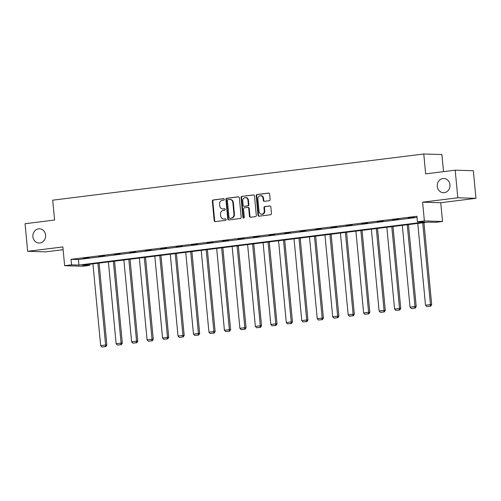 <?xml version="1.0" encoding="UTF-8"?>
<svg xmlns="http://www.w3.org/2000/svg" width="501" height="501" viewBox="0 0 501 501"><rect width="100%" height="100%" fill="white"/><g stroke="black" fill="none" stroke-linecap="round" stroke-linejoin="round"><path stroke-width="0.75" d="M224.298 199.335A0.764 0.683 -88.3 0 0 223.546 198.665L213.201 199.949A1.09 0.977 -88.3 0 0 212.33 201.158L214.177 220.665A1.09 0.977 -88.3 0 0 215.255 221.624L225.594 220.34A0.764 0.683 -88.3 0 0 225.45 218.824L224.11 218.987A3.488 3.131 -88.3 0 1 223.684 219.012A3.488 3.131 -88.3 0 1 220.672 215.906L220.515 214.284A3.488 3.131 -88.3 0 1 223.302 210.426L224.642 210.257A0.764 0.683 -88.3 0 0 224.498 208.742L223.158 208.911A3.488 3.131 -88.3 0 1 222.726 208.93A3.488 3.131 -88.3 0 1 219.72 205.83L219.563 204.201A3.488 3.131 -88.3 0 1 222.35 200.35L223.69 200.181A0.764 0.683 -88.3 0 0 224.298 199.335M437.267 186.385A7.114 6.381 -88.3 0 0 443.404 192.703A7.114 6.381 -88.3 0 0 449.961 184.8A7.114 6.381 -88.3 0 0 443.823 178.488A7.114 6.381 -88.3 0 0 437.267 186.385M32.897 236.704A7.114 6.381 -88.3 0 0 39.034 243.023A7.114 6.381 -88.3 0 0 45.591 235.126A7.114 6.381 -88.3 0 0 39.454 228.807A7.114 6.381 -88.3 0 0 32.897 236.704M269.256 200.707A1.09 0.977 -88.3 0 0 270.127 199.498L269.613 194.025A1.09 0.977 -88.3 0 0 268.536 193.067L257.051 194.494A1.09 0.977 -88.3 0 0 256.18 195.697L258.021 215.205A1.09 0.977 -88.3 0 0 259.098 216.169L270.584 214.741A1.09 0.977 -88.3 0 0 271.454 213.532L270.828 206.926A1.09 0.977 -88.3 0 0 269.757 205.961L264.841 206.575A1.09 0.977 -88.3 0 0 263.971 207.777L264.277 211.059A2.918 2.618 -88.3 0 1 259.073 211.704L257.858 198.859A2.918 2.618 -88.3 0 1 263.063 198.214L263.269 200.356A1.09 0.977 -88.3 0 0 264.34 201.314L269.256 200.707M417.439 221.805L424.378 220.941L442.521 221.48L435.582 222.344L428.23 222.125L82.364 265.167L89.717 265.386L82.778 266.25L64.635 265.712L71.574 264.847L78.933 265.067L424.792 222.024L417.439 221.805L416.92 216.282L71.054 259.33L71.574 264.847M64.635 265.712L62.863 246.943L27.661 251.32L25.05 223.722L54.596 220.039L52.718 200.168L423.771 153.989L425.65 173.866L455.196 170.19L457.808 197.789L422.606 202.172L424.378 220.941M239.34 197.795A1.09 0.977 -88.3 0 0 238.263 196.83L226.784 198.258A1.09 0.977 -88.3 0 0 225.907 199.467L227.755 218.975A1.09 0.977 -88.3 0 0 228.832 219.939L240.317 218.505A1.09 0.977 -88.3 0 0 241.188 217.302L239.34 197.795M241.914 196.379L253.4 194.945A1.09 0.977 -88.3 0 1 254.477 195.91L256.318 215.417A1.09 0.977 -88.3 0 1 255.447 216.626L250.538 217.234A1.09 0.977 -88.3 0 1 249.46 216.275L248.709 208.36A1.09 0.977 -88.3 0 0 247.638 207.401L244.375 207.802A1.09 0.977 -88.3 0 0 243.505 209.011L244.281 217.246A0.764 0.683 -88.3 0 1 242.922 217.415L241.044 197.582A1.09 0.977 -88.3 0 1 241.914 196.379L253.763 194.977M455.196 170.19L473.339 170.722L475.95 198.327L457.808 197.789M27.661 251.32L45.804 251.859L63.12 249.705M443.529 171.636L441.913 154.527L423.771 153.989M71.054 259.33L78.406 259.543L417.026 217.403M83.373 258.535L89.322 257.79L83.354 258.347M98.841 256.606L104.79 255.867L98.822 256.418M114.309 254.683L120.259 253.938L114.291 254.495M129.778 252.755L135.727 252.016L129.759 252.567M145.246 250.832L151.196 250.093L145.227 250.644M160.715 248.903L166.664 248.164L160.696 248.721M176.183 246.98L182.132 246.241L176.164 246.793M191.651 245.058L197.601 244.313L191.632 244.87M207.12 243.129L213.069 242.39L207.101 242.941M222.588 241.206L228.537 240.467L222.569 241.019M238.056 239.278L244.006 238.539L238.038 239.096M253.525 237.355L259.474 236.616L253.506 237.167M268.993 235.432L274.943 234.687L268.974 235.245M284.462 233.504L290.411 232.765L284.443 233.316M299.93 231.581L305.879 230.842L299.917 231.393M315.398 229.652L321.348 228.913L315.386 229.471M330.867 227.73L336.816 226.991L330.854 227.542M346.335 225.807L352.291 225.062L346.323 225.619M361.81 223.878L367.759 223.139L361.791 223.69M377.278 221.956L383.227 221.217L377.259 221.768M392.746 220.027L398.696 219.288L392.728 219.845M408.215 218.104L414.164 217.365L408.196 217.916M422.606 202.172L440.748 202.711L475.95 198.327M440.748 202.711L442.521 221.48M89.61 264.265L89.717 265.386M78.406 259.543L78.933 265.067M222.726 208.93L223.221 208.942A3.488 3.131 -88.3 0 0 223.653 208.923L223.158 208.911M224.799 208.779L223.653 208.923M223.684 219.012L224.172 219.025A3.488 3.131 -88.3 0 0 224.605 219.006L224.11 218.987M225.751 218.862L224.605 219.006M223.847 198.703L213.695 199.968A1.09 0.977 -88.3 0 0 212.825 201.17L214.666 220.678A1.09 0.977 -88.3 0 0 215.38 221.611M238.626 196.862L227.272 198.277A1.09 0.977 -88.3 0 0 226.402 199.479L228.243 218.987A1.09 0.977 -88.3 0 0 228.957 219.92M227.993 199.642A0.764 0.683 -88.3 0 0 227.385 200.488L229.007 217.609A0.764 0.683 -88.3 0 0 229.759 218.286L231.168 218.11A3.488 3.131 -88.3 0 0 233.954 214.253L232.846 202.548A3.488 3.131 -88.3 0 0 229.84 199.448A3.488 3.131 -88.3 0 0 229.408 199.467L227.993 199.642M230.059 218.292A0.764 0.683 -88.3 0 0 230.247 218.298L229.759 218.286M229.84 199.448L230.328 199.461A3.488 3.131 -88.3 0 1 233.341 202.567L234.443 214.271A3.488 3.131 -88.3 0 1 231.656 218.123L230.247 218.298M248.127 207.414A1.09 0.977 -88.3 0 1 249.204 208.378L249.949 216.288A1.09 0.977 -88.3 0 0 250.663 217.221M242.409 196.392A1.09 0.977 -88.3 0 0 241.538 197.594L243.411 217.428A0.764 0.683 -88.3 0 0 243.824 218.048M247.932 200.15A2.918 2.618 -88.3 0 0 242.728 200.801L243.154 205.322A1.09 0.977 -88.3 0 0 244.231 206.287L247.494 205.88A1.09 0.977 -88.3 0 0 248.364 204.677L247.932 200.15L248.427 200.168A2.918 2.618 -88.3 0 0 245.91 197.576L245.415 197.557M244.45 206.293A1.09 0.977 -88.3 0 0 244.72 206.299L244.231 206.287M248.427 200.168L248.853 204.69A1.09 0.977 -88.3 0 1 247.982 205.898L244.72 206.299M260.545 195.622L261.04 195.634A2.918 2.618 -88.3 0 1 263.557 198.227L263.758 200.369A1.09 0.977 -88.3 0 0 264.472 201.302M261.591 214.296L262.079 214.309A2.918 2.618 -88.3 0 0 264.772 211.071L264.277 211.059M270.114 205.992L265.33 206.587A1.09 0.977 -88.3 0 0 264.459 207.79L264.772 211.071M268.899 193.098L257.539 194.507A1.09 0.977 -88.3 0 0 256.669 195.716L258.516 215.223A1.09 0.977 -88.3 0 0 259.23 216.156M97.889 263.238L105.623 345.026L100.663 345.64L92.936 263.852M105.379 346.567L101.91 346.999L105.874 346.579L105.379 346.567L105.623 345.026L106.851 345.064L99.098 263.088M100.663 345.64L101.91 346.999M105.874 346.579L106.851 345.064M113.358 261.309L121.092 343.097L116.132 343.717L108.404 261.929M120.847 344.638L117.378 345.07L121.342 344.65L120.847 344.638L121.092 343.097L122.319 343.135L114.566 261.159M116.132 343.717L117.378 345.07M121.342 344.65L122.319 343.135M128.826 259.386L136.56 341.175L131.6 341.795L123.872 260M136.316 342.715L132.846 343.147L136.811 342.728L136.316 342.715L136.56 341.175L137.788 341.212L130.035 259.236M131.6 341.795L132.846 343.147M136.811 342.728L137.788 341.212M144.294 257.458L152.028 339.252L147.069 339.866L139.341 258.078M151.79 340.786L148.315 341.219L152.279 340.805L151.79 340.786L152.028 339.252L153.256 339.283L145.503 257.307M147.069 339.866L148.315 341.219M152.279 340.805L153.256 339.283M159.763 255.535L167.497 337.323L162.537 337.943L154.809 256.155M167.259 338.864L163.783 339.296L167.747 338.876L167.259 338.864L167.497 337.323L168.724 337.361L160.971 255.385M162.537 337.943L163.783 339.296M167.747 338.876L168.724 337.361M175.231 253.612L182.965 335.401L178.005 336.014L170.277 254.226M182.727 336.941L179.252 337.373L183.216 336.954L182.727 336.941L182.965 335.401L184.193 335.438L176.44 253.462M178.005 336.014L179.252 337.373M183.216 336.954L184.193 335.438M190.699 251.684L198.434 333.472L193.474 334.092L185.746 252.304M198.196 335.012L194.72 335.445L198.684 335.025L198.196 335.012L198.434 333.472L199.661 333.509L191.908 251.533M193.474 334.092L194.72 335.445M198.684 335.025L199.661 333.509M206.174 249.761L213.902 331.549L208.942 332.169L201.214 250.375M213.664 333.09L210.195 333.522L214.152 333.102L213.664 333.09L213.902 331.549L215.129 331.587L207.376 249.611M208.942 332.169L210.195 333.522M214.152 333.102L215.129 331.587M221.642 247.832L229.37 329.627L224.41 330.24L216.683 248.452M229.132 331.161L225.663 331.593L229.621 331.18L229.132 331.161L229.37 329.627L230.598 329.658L222.851 247.682M224.41 330.24L225.663 331.593M229.621 331.18L230.598 329.658M237.111 245.91L244.839 327.698L239.879 328.318L232.151 246.53M244.601 329.238L241.131 329.671L245.089 329.251L244.601 329.238L244.839 327.698L246.066 327.735L238.319 245.759M239.879 328.318L241.131 329.671M245.089 329.251L246.066 327.735M252.579 243.987L260.307 325.775L255.353 326.389L247.619 244.601M260.069 327.316L256.6 327.748L260.558 327.328L260.069 327.316L260.307 325.775L261.535 325.813L253.788 243.837M255.353 326.389L256.6 327.748M260.558 327.328L261.535 325.813M268.048 242.058L275.775 323.846L270.822 324.466L263.088 242.678M275.537 325.387L272.068 325.819L276.026 325.399L275.537 325.387L275.775 323.846L277.003 323.884L269.256 241.908M270.822 324.466L272.068 325.819M276.026 325.399L277.003 323.884M283.516 240.136L291.244 321.924L286.29 322.544L278.556 240.749M291.006 323.464L287.536 323.897L291.494 323.477L291.006 323.464L291.244 321.924L292.471 321.961L284.725 239.985M286.29 322.544L287.536 323.897M291.494 323.477L292.471 321.961M298.984 238.207L306.712 320.001L301.759 320.615L294.024 238.827M306.474 321.536L303.005 321.968L306.963 321.554L306.474 321.536L306.712 320.001L307.94 320.033L300.193 238.056M301.759 320.615L303.005 321.968M306.963 321.554L307.94 320.033M314.453 236.284L322.181 318.072L317.227 318.692L309.493 236.904M321.943 319.613L318.473 320.045L322.431 319.625L321.943 319.613L322.181 318.072L323.408 318.11L315.661 236.134M317.227 318.692L318.473 320.045M322.431 319.625L323.408 318.11M329.921 234.362L337.649 316.15L332.695 316.764L324.961 234.975M337.411 317.69L333.942 318.116L337.899 317.703L337.411 317.69L337.649 316.15L338.876 316.187L331.13 234.211M332.695 316.764L333.942 318.116M337.899 317.703L338.876 316.187M345.389 232.433L353.117 314.221L348.164 314.841L340.43 233.053M352.879 315.762L349.41 316.194L353.368 315.774L352.879 315.762L353.117 314.221L354.345 314.259L346.598 232.282M348.164 314.841L349.41 316.194M353.368 315.774L354.345 314.259M360.858 230.51L368.592 312.298L363.632 312.918L355.898 231.124M368.348 313.839L364.878 314.271L368.836 313.851L368.348 313.839L368.592 312.298L369.813 312.336L362.066 230.36M363.632 312.918L364.878 314.271M368.836 313.851L369.813 312.336M376.326 228.581L384.06 310.376L379.1 310.989L371.366 229.201M383.816 311.91L380.347 312.342L384.311 311.929L383.816 311.91L384.06 310.376L385.282 310.407L377.535 228.431M379.1 310.989L380.347 312.342M384.311 311.929L385.282 310.407M391.795 226.659L399.529 308.447L394.569 309.067L386.835 227.279M399.284 309.987L395.815 310.42L399.779 310L399.284 309.987L399.529 308.447L400.75 308.484L393.003 226.508M394.569 309.067L395.815 310.42M399.779 310L400.75 308.484M407.263 224.736L414.997 306.524L410.037 307.138L402.303 225.35M414.753 308.065L411.283 308.491L415.248 308.077L414.753 308.065L414.997 306.524L416.218 306.562L408.472 224.586M410.037 307.138L411.283 308.491M415.248 308.077L416.218 306.562M422.731 222.807L430.465 304.595L425.506 305.215L417.771 223.427M430.221 306.136L426.752 306.568L430.716 306.149L430.221 306.136L430.465 304.595L431.687 304.633L423.94 222.657M425.506 305.215L426.752 306.568M430.716 306.149L431.687 304.633M214.666 220.678L214.177 220.665M212.825 201.17L212.33 201.158M213.695 199.968L213.201 199.949M228.243 218.987L227.755 218.975M226.402 199.479L225.907 199.467M227.272 198.277L226.784 198.258M231.656 218.123L231.168 218.11M234.443 214.271L233.954 214.253M233.341 202.567L232.846 202.548M249.949 216.288L249.46 216.275M249.204 208.378L248.709 208.36M243.411 217.428L242.922 217.415M241.538 197.594L241.044 197.582M247.982 205.898L247.494 205.88M248.853 204.69L248.364 204.677M263.758 200.369L263.269 200.356M263.557 198.227L263.063 198.214M264.459 207.79L263.971 207.777M265.33 206.587L264.841 206.575M258.516 215.223L258.021 215.205M256.669 195.716L256.18 195.697M257.539 194.507L257.051 194.494M230.153 218.304L229.665 218.292M248.258 207.408L247.77 207.395M244.588 206.306L244.093 206.293"/></g></svg>
